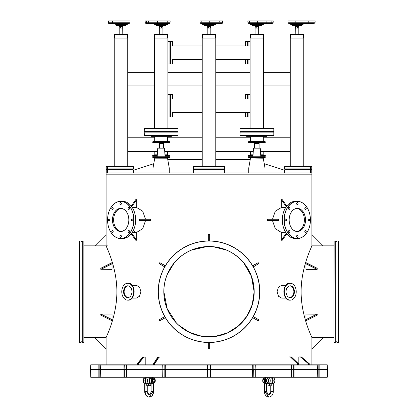 <?xml version="1.0" encoding="UTF-8"?>
<svg xmlns="http://www.w3.org/2000/svg" width="418" height="418" viewBox="0 0 418 418"><rect width="100%" height="100%" fill="white"/><g stroke="black" fill="none" stroke-linecap="round" stroke-linejoin="round"><path stroke-width="0.63" d="M311.906 234.566L311.906 174.813L106.094 174.813L106.094 173.005L311.906 173.005L311.906 174.813L106.094 174.813L106.094 234.566M285.949 285.28L281.769 285.28L278.482 287.161L277.077 291.712L278.482 296.257L281.769 298.144L285.949 298.144M132.051 298.144L136.231 298.144L139.518 296.257L140.923 291.712L139.523 287.161L136.231 285.28M131.738 206.691L136.712 199.652L136.712 207.553L142.7 211.168L145.527 219.267M283.289 208.059L282.558 207.788M272.473 219.267L275.295 211.168L281.288 207.553L285.687 207.553M133.912 231.415L135.5 232.121L133.912 231.415M286.262 233.197L281.288 240.235L281.288 232.34L275.3 228.724L272.473 220.62M145.527 220.62L142.705 228.724L136.712 232.34L132.313 232.34M311.906 364.83L311.906 337.566C312.303 337.885 301.038 316.551 301.127 291.733C301.033 266.877 312.309 245.518 311.906 245.852L323.187 245.847L311.906 234.561L311.906 245.847M106.094 364.83L106.094 337.566C105.681 337.906 116.962 316.604 116.873 291.675C116.967 266.909 105.691 245.507 106.094 245.852L94.813 245.847L106.094 234.561L106.094 245.847M163.866 291.712L167.143 308.599L176.323 322.848M178.794 325.246A45.134 45.134 0 0 0 242.539 321.917A45.134 45.134 0 0 0 239.206 258.172A45.134 45.134 0 0 0 175.461 261.501A45.134 45.134 0 0 0 178.794 325.246L189.458 332.394L201.837 336.271L214.941 336.453L227.486 332.885L238.359 325.993L246.798 316.374L252.237 304.665L254.134 291.712L251.443 276.361L243.851 263.026M237.69 256.866L234.153 254.233M226.42 250.074L213.488 246.798M206.774 246.63L191.575 250.074M174.118 263.063L167.346 274.328M334.139 240.935L334.024 342.373L334.024 241.045L335.267 240.935L336.171 241.834L337.075 240.935L337.075 342.488L338.428 342.488L338.428 240.935L338.428 342.488M335.267 240.935L335.267 342.488L336.171 341.584L337.075 342.488M305.521 219.946A11.568 8.177 -90 0 1 297.344 231.509A11.568 8.177 -90 0 1 289.167 219.946L289.167 219.946A11.511 8.141 90 0 0 297.308 231.457A11.511 8.141 90 0 0 305.443 219.946A11.511 8.141 90 0 0 297.308 208.436A11.511 8.141 90 0 0 289.167 219.946L289.167 219.946A11.568 8.177 -90 0 1 297.344 208.378A11.568 8.177 -90 0 1 305.521 219.946A11.568 8.177 -90 0 1 297.344 231.509A11.568 8.177 -90 0 1 289.167 219.946L289.167 219.946A11.511 8.141 90 0 0 297.308 231.457A11.511 8.141 90 0 0 305.443 219.946A11.511 8.141 90 0 0 297.308 208.436A11.511 8.141 90 0 0 289.167 219.946L289.167 219.946A11.568 8.177 -90 0 1 297.344 208.378A11.568 8.177 -90 0 1 305.521 219.946M296.77 208.462A11.511 8.141 -90 0 1 304.367 219.946A11.511 8.141 90 0 0 296.77 208.462A11.511 8.141 -90 0 1 304.367 219.946A11.511 8.141 -90 0 1 296.77 231.431A11.511 8.141 90 0 0 304.367 219.946A11.511 8.141 -90 0 1 296.77 231.431M310.433 219.946L310.433 219.946A18.507 13.083 90 0 0 297.344 201.439A18.507 13.083 90 0 0 284.261 219.946A18.507 13.083 90 0 0 297.344 238.448A18.507 13.083 90 0 0 310.433 219.946A18.617 13.167 -90 0 1 297.266 238.563A18.617 13.167 -90 0 1 284.099 219.946A18.617 13.167 -90 0 1 297.266 201.324A18.617 13.167 -90 0 1 310.433 219.946L310.433 219.946A18.507 13.083 90 0 0 297.344 201.439A18.507 13.083 90 0 0 284.261 219.946A18.507 13.083 90 0 0 297.344 238.448A18.507 13.083 90 0 0 310.433 219.946A18.617 13.167 -90 0 1 297.266 238.563A18.617 13.167 -90 0 1 284.099 219.946A18.617 13.167 -90 0 1 297.266 201.324A18.617 13.167 -90 0 1 310.433 219.946L310.433 219.946M295.51 201.324A18.617 13.167 90 0 0 282.343 219.946A18.617 13.167 90 0 0 295.51 238.563L297.266 238.563L295.51 238.563A18.617 13.167 90 0 1 282.343 219.946A18.617 13.167 90 0 1 295.51 201.324L297.266 201.324L295.51 201.324M298.065 203.582A1.014 0.716 -90 0 1 297.344 204.601A1.014 0.716 -90 0 1 296.628 203.582A1.014 0.716 -90 0 1 297.344 202.568A1.014 0.716 -90 0 1 298.065 203.582A1.014 0.716 -90 0 1 297.344 204.601A1.014 0.716 -90 0 1 296.628 203.582A1.014 0.716 -90 0 1 297.344 202.568A1.014 0.716 -90 0 1 298.065 203.582M306.242 208.378A1.014 0.716 -90 0 1 305.527 209.392A1.014 0.716 -90 0 1 304.806 208.378A1.014 0.716 -90 0 1 305.527 207.359A1.014 0.716 -90 0 1 306.242 208.378A1.014 0.716 -90 0 1 305.527 209.392A1.014 0.716 -90 0 1 304.806 208.378A1.014 0.716 -90 0 1 305.527 207.359A1.014 0.716 -90 0 1 306.242 208.378M309.633 219.946A1.014 0.716 -90 0 1 308.912 220.96A1.014 0.716 -90 0 1 308.197 219.946A1.014 0.716 -90 0 1 308.912 218.927A1.014 0.716 -90 0 1 309.633 219.946A1.014 0.716 -90 0 1 308.912 220.96A1.014 0.716 -90 0 1 308.197 219.946A1.014 0.716 -90 0 1 308.912 218.927A1.014 0.716 -90 0 1 309.633 219.946M306.242 231.515A1.014 0.716 -90 0 1 305.527 232.528A1.014 0.716 -90 0 1 304.806 231.515A1.014 0.716 -90 0 1 305.527 230.501A1.014 0.716 -90 0 1 306.242 231.515A1.014 0.716 -90 0 1 305.527 232.528A1.014 0.716 -90 0 1 304.806 231.515A1.014 0.716 -90 0 1 305.527 230.501A1.014 0.716 -90 0 1 306.242 231.515M298.065 236.306A1.014 0.716 -90 0 1 297.344 237.325A1.014 0.716 -90 0 1 296.628 236.306A1.014 0.716 -90 0 1 297.344 235.292A1.014 0.716 -90 0 1 298.065 236.306A1.014 0.716 -90 0 1 297.344 237.325A1.014 0.716 -90 0 1 296.628 236.306A1.014 0.716 -90 0 1 297.344 235.292A1.014 0.716 -90 0 1 298.065 236.306M289.883 231.515A1.014 0.716 -90 0 1 289.167 232.528A1.014 0.716 -90 0 1 288.446 231.515A1.014 0.716 -90 0 1 289.167 230.501A1.014 0.716 -90 0 1 289.883 231.515A1.014 0.716 -90 0 1 289.167 232.528A1.014 0.716 -90 0 1 288.446 231.515A1.014 0.716 -90 0 1 289.167 230.501A1.014 0.716 -90 0 1 289.883 231.515M289.883 208.378A1.014 0.716 -90 0 1 289.167 209.392A1.014 0.716 -90 0 1 288.446 208.378A1.014 0.716 -90 0 1 289.167 207.359A1.014 0.716 -90 0 1 289.883 208.378A1.014 0.716 -90 0 1 289.167 209.392A1.014 0.716 -90 0 1 288.446 208.378A1.014 0.716 -90 0 1 289.167 207.359A1.014 0.716 -90 0 1 289.883 208.378M286.492 219.946A1.014 0.716 -90 0 1 285.776 220.96A1.014 0.716 -90 0 1 285.06 219.946A1.014 0.716 -90 0 1 285.776 218.927A1.014 0.716 -90 0 1 286.492 219.946A1.014 0.716 -90 0 1 285.776 220.96A1.014 0.716 -90 0 1 285.06 219.946A1.014 0.716 -90 0 1 285.776 218.927A1.014 0.716 -90 0 1 286.492 219.946M239.242 258.131A45.191 45.191 0 0 1 242.581 321.954A45.191 45.191 0 0 1 178.758 325.288A45.191 45.191 0 0 1 175.419 261.464A45.191 45.191 0 0 1 239.242 258.131M242.905 254.066A50.662 50.662 0 0 0 171.354 257.801A50.662 50.662 0 0 0 175.095 329.353A50.662 50.662 0 0 0 246.646 325.617A50.662 50.662 0 0 0 242.905 254.066M175.017 329.436A50.777 50.777 0 0 1 171.27 257.728A50.777 50.777 0 0 1 242.983 253.982A50.777 50.777 0 0 1 246.73 325.69A50.777 50.777 0 0 1 175.017 329.436M80.925 253.982L80.925 240.935L79.572 240.935L79.572 342.488L80.925 342.488L80.925 253.982M82.733 342.488L82.733 240.935L83.861 240.935L83.861 342.488L82.733 342.488L81.829 341.584L80.925 342.488M83.861 240.935L83.861 342.488M79.572 342.488L79.572 240.935M153.004 173.005L153.004 168.041L169.253 168.041L167.513 158.161L169.588 157.262L152.664 157.262L152.664 156.755L169.588 156.755L169.421 157.476L152.831 157.476L154.571 157.947L167.519 158.203L154.738 158.161M265.336 156.755L248.412 156.755L248.412 157.262L265.336 157.262L265.336 156.755L265.169 157.476L248.579 157.476L250.319 157.947L263.262 158.203L250.319 157.947M265.336 157.262L263.262 158.161L264.996 168.041L248.747 168.041L248.747 173.005M90.758 364.83L90.534 369.115L98.862 369.115L98.862 365.055L90.758 364.83L327.242 364.83L319.138 365.055L319.138 369.115L327.466 369.115L327.242 364.83M207.542 365.055L207.422 369.115L210.578 369.115L210.578 365.055L207.542 365.055M207.197 369.569L165.329 369.569L165.329 377.015L207.197 377.015L207.192 369.34L252.791 369.115L252.665 365.055L210.803 365.055L210.803 369.115L255.915 369.34L255.711 365.055L252.791 365.055L252.791 369.115L255.915 369.34L294.042 369.115L293.729 369.115L293.729 365.055L291.498 365.055L291.498 369.115L291.492 365.055L256.004 365.055L256.004 369.115L317.549 369.34L317.758 365.055L294.042 365.055L294.042 369.115L327.466 369.115L90.758 369.34L123.958 369.115L123.958 365.055L100.242 365.055L100.451 369.34L161.996 369.115L161.996 365.055L126.508 365.055L126.508 369.115L126.502 365.055L124.271 365.055L124.115 369.34L165.209 369.115L165.209 365.055L162.288 365.055L162.085 369.34L207.197 369.115L207.197 365.055L165.335 365.055L165.209 369.115L207.422 369.115L207.244 369.392M327.466 369.569L319.138 369.569L319.138 377.015L327.466 377.015L327.466 369.569L327.242 377.24L317.549 377.24L318.845 377.015L318.845 369.569L294.042 369.569L294.042 377.015L317.758 377.015L317.549 369.34L319.138 369.115L318.85 369.115L318.85 365.055L317.549 364.83M100.451 364.83L99.15 365.055L99.15 369.115L98.862 369.115L100.451 369.34L100.242 377.015L123.958 377.015L123.958 369.569L99.15 369.569L99.15 377.015L100.451 377.24L90.758 377.24L98.862 377.015L98.862 369.569L90.534 369.569L90.758 377.24M124.271 365.055L123.958 365.055L124.271 365.055M99.15 365.055L98.862 365.055L99.15 365.055M207.542 369.569L207.422 377.015L210.578 377.015L210.578 369.569L207.542 369.569M252.665 369.569L210.803 369.569L210.803 377.015L252.665 377.015L252.582 369.34M161.996 369.569L126.508 369.569L126.508 377.015L161.996 377.015L162.142 369.455L162.288 377.015L165.209 377.015L165.209 369.569L162.288 369.569M291.492 369.455L255.999 369.569L255.999 377.015L291.492 377.015L291.492 369.569L291.498 377.015L293.729 377.015L293.729 369.569L291.33 369.34M317.549 377.24L100.451 377.24M126.67 369.34L124.271 369.569L124.271 377.015L126.67 377.24M253.851 364.83L253.851 369.34L252.791 369.569L252.791 377.015L255.711 377.015L255.711 369.569L253.642 369.569L253.851 377.24M98.862 369.569L99.15 369.569M123.958 369.569L124.271 369.569M318.845 377.015L319.138 377.015L318.845 377.015M164.755 151.906L169.52 151.906L164.739 151.619M154.806 151.906L154.806 154.827L157.304 154.827M157.257 155.574L152.664 155.574L152.664 156.081L157.22 156.081L157.178 156.755L157.743 148.181L164.514 148.181L165.079 156.755M157.518 151.619L152.732 151.906L157.497 151.906M165.032 156.081L169.588 156.081L169.588 155.574L165 155.574M164.948 154.827L167.446 154.827L169.588 155.574M260.503 151.906L265.268 151.906L260.482 151.619M253.261 151.619L248.491 151.342M248.976 151.619L248.48 151.906L253.245 151.906M250.554 151.906L250.554 154.827L253.052 154.827M253 155.574L248.412 155.574L248.412 156.081L252.968 156.081L252.921 156.755L253.486 148.181L260.257 148.181L260.822 156.755M260.78 156.081L265.336 156.081L265.336 155.574L260.743 155.574M260.696 154.827L263.194 154.827L265.336 155.574M167.895 128.321L167.895 38.054L154.357 38.054L154.357 128.321L154.357 85.894L127.756 85.894L127.756 72.356L154.357 72.356L154.357 38.054M172.937 131.931L144.429 131.931L172.937 131.931M178.052 135.317L144.2 135.317L178.052 135.317L178.052 132.156L144.2 132.156L144.2 131.707L178.052 131.707L178.052 128.545L144.2 128.545L144.2 131.707L144.429 128.321L178.052 128.545M167.67 38.054L167.67 34.438L154.582 34.438L154.582 38.054L154.582 34.438M248.073 59.492L248.073 64.006L247.843 59.492L247.618 64.006L245.591 64.006L245.591 59.492L215.772 59.492L250.1 59.492L250.1 38.054L250.1 128.321L250.1 94.468L248.073 94.468L248.073 98.982M248.073 112.526L248.073 117.04L250.1 117.04M250.1 112.526L215.772 112.526L245.591 112.526L245.591 117.04L247.843 116.81L247.843 112.526L248.073 117.04M247.618 98.982L247.618 94.468L247.843 98.982L248.073 94.468M263.643 117.04L263.643 94.468M169.927 94.468L167.895 94.468L167.895 117.04L169.927 117.04L169.927 94.468L170.152 116.81L170.382 94.468L172.409 94.468L172.409 98.982L202.228 98.982L172.409 98.982M169.927 117.04L172.409 117.04L172.409 112.526L202.228 112.526L172.409 112.526M247.618 117.04L247.618 112.526M247.618 94.468L245.591 94.468L245.591 98.982L215.772 98.982L250.1 98.982M250.1 94.468L250.1 85.894L215.772 85.894M170.382 94.468L170.382 117.04M250.1 41.434L248.073 41.434L248.073 45.949M215.772 72.356L250.1 72.356L250.1 64.006L248.073 64.006M247.618 45.949L247.618 41.434L247.843 45.949L248.073 41.434M247.618 64.006L247.618 59.492M247.618 41.434L245.591 41.434L245.591 45.949L215.772 45.949L250.1 45.949M202.228 45.949L172.409 45.949L202.228 45.949M202.228 59.492L172.409 59.492L202.228 59.492M169.927 41.434L167.895 41.434L167.895 64.006L169.927 64.006L169.927 41.434L170.152 63.776L170.152 41.664L172.409 41.434L172.409 45.949M169.927 64.006L172.409 64.006L172.409 59.492M170.382 41.434L170.382 64.006M263.643 64.006L263.643 41.434M250.1 64.006L250.1 59.492M250.33 34.438L250.33 38.054L250.33 34.438L263.418 34.438L263.418 38.054M169.588 141.895L169.588 142.313L152.664 142.313L152.915 141.571L169.337 141.571L169.588 141.895L152.664 141.895M167.561 136.67L167.561 141.091L154.697 141.091L152.915 141.571M171.281 135.542L171.281 136.67L150.971 136.67L150.971 135.542L150.971 136.67M159.086 142.313L158.96 148.181M163.177 142.313L163.386 143.505L159.598 143.505L159.598 148.181M159.598 143.505L159.467 142.313M248.412 141.895L265.336 141.895L265.336 142.313L248.412 142.313L248.663 141.571L265.085 141.571L263.303 141.091L250.439 141.091L248.663 141.571M267.029 135.542L267.029 136.67L246.714 136.67L246.719 135.542L246.714 136.67M273.8 135.317L240.172 135.542L273.8 135.317L273.8 132.156L239.948 132.156L239.948 135.317L240.172 131.931L273.571 131.931L239.948 132.156M258.941 142.313L259.097 143.379L254.614 143.379L254.614 148.181M259.097 148.181L259.097 143.379M164.823 25.832L157.565 25.864L156.645 25.54L165.606 25.54L157.565 25.864M157.607 20.9L146.316 20.9L146.394 22.776L157.539 22.776L157.607 20.9L167.237 20.9L167.169 22.776L157.539 22.776L157.33 23.173L166.97 23.173L166.322 23.528A0.455 0.308 -90 0 0 166.155 23.753L168.559 23.753L165.836 24.061L156.128 24.061L165.988 23.978A0.455 0.308 -90 0 0 166.155 23.753L146.974 23.978L145.521 23.173L157.33 23.173L156.468 23.753L150.166 23.753L150.637 24.061L156.128 24.061M170.058 22.776L169.76 23.173L166.97 23.173A0.455 0.308 -90 0 0 167.169 22.776L170.058 22.776L170.152 20.9L167.237 20.9M162.315 26.543L162.315 26.088L159.786 25.864L159.937 26.543L159.937 26.088M159.399 26.543L159.399 28.121L161.437 28.121L161.437 26.543L159.347 26.543L159.342 28.121L159.321 26.543L159.347 28.121M162.905 28.121L162.905 26.543L161.656 26.543L161.656 28.121L162.905 28.121M260.566 25.832L253.308 25.864L252.394 25.54L261.354 25.54L253.308 25.864M271.893 20.9L271.82 22.776L273.111 22.776L273.21 20.9L257.295 20.9L257.378 22.776L247.942 22.776L248.24 23.173L249.901 23.173A0.455 0.366 -90 0 1 249.661 22.776L249.583 20.9L247.843 20.9L247.942 22.776L247.843 20.9M257.295 20.9L249.583 20.9M247.942 22.776L249.191 23.528L250.669 23.528L249.901 23.173L257.624 23.173L258.423 23.528L250.669 23.528A0.455 0.366 -90 0 1 250.868 23.753L249.441 23.753L251.072 23.978A0.455 0.366 -90 0 1 250.868 23.753L265.592 23.528L266.548 23.173L257.624 23.173L257.378 22.776L266.841 22.776L266.94 20.9M258.841 23.978L251.072 23.978L258.841 23.978M264.871 24.061L270.66 23.753L271.616 23.753L271.371 23.978L270.294 24.061L259.029 24.061M258.063 26.543L258.063 26.088L255.529 25.864L255.685 26.543L255.685 26.088M256.218 26.543L256.218 28.121L258.46 28.121L258.46 26.543L255.189 26.543L255.189 28.121M258.674 28.121L258.679 34.438M255.189 26.543L255.069 28.121L256.015 28.121L256.015 26.543M150.637 24.061L147.967 24.061L147.591 23.753L150.166 23.753L148.667 22.776L148.573 20.9M146.316 20.9L145.13 20.9L145.229 22.776L146.394 22.776L147.591 23.753L146.723 23.753M147.967 24.061L146.974 23.978M162.931 34.438L162.905 26.543M271.59 23.173L270.848 23.528L265.346 23.753L270.66 23.753L272.818 23.173L271.59 23.173L271.82 22.776L266.841 22.776L266.548 23.173L271.59 23.173M271.371 23.978L270.294 24.061M258.643 28.121L258.643 26.543M263.643 128.321L263.643 38.054L250.1 38.054M240.172 128.321L273.571 128.321L239.948 128.545L239.948 131.707L273.8 131.707L273.8 132.156M193.205 173.005L193.205 169.844L193.654 169.394L224.346 169.394L224.795 169.844L224.795 173.005M224.262 173.005L224.262 169.844L193.649 169.844L193.649 173.005M224.262 169.844L224.555 169.603M132.95 173.005L133.175 169.619L133.399 173.005L133.399 170.298L153.772 163.678M132.95 169.844L107.896 169.844L107.896 173.005M107.363 173.005L107.363 169.844L106.224 169.844L106.224 173.005M107.363 169.844L107.834 169.394L106.679 169.394L133.175 169.619M106.224 169.844L106.679 169.394L106.224 168.945L106.224 166.688L106.679 166.233L132.95 166.233L132.95 166.688L107.985 166.688L107.985 168.945L132.95 168.945L132.95 166.688L133.399 166.688L133.399 168.945L132.95 169.394L107.834 169.394L107.896 169.844M310.015 173.005L310.015 169.844L285.05 169.844L285.05 173.005M284.601 173.005L284.601 169.844L285.05 169.394L311.321 169.394L285.05 169.394L284.601 168.945L284.601 166.688L285.05 166.688L285.05 168.945L310.015 168.945L310.015 166.688L285.05 166.688L285.05 166.233L311.321 166.233L311.776 166.688L310.621 166.688L310.621 168.945L311.776 168.945L311.776 166.688M311.776 173.005L311.776 169.844L310.621 169.844L310.621 173.005M310.015 169.844L310.621 169.844M284.601 170.298L264.228 163.678M250.236 159.608A22.567 22.567 0 0 0 247.686 159.462L215.772 159.462M167.764 159.608A22.567 22.567 0 0 1 170.314 159.462L202.228 159.462M114.218 166.233L114.218 38.054L127.756 38.054L127.756 166.233M106.224 168.945L107.379 168.945L107.379 166.688L106.224 166.688M133.399 166.688L132.95 166.233M133.399 168.945L132.95 168.945L132.95 169.394M107.834 169.394L107.985 168.945L107.379 168.945L107.834 169.394M107.834 166.233L107.379 166.688L107.985 166.688L107.834 166.233M260.466 151.342L290.244 151.342L290.244 137.799L263.303 137.799M215.772 151.342L253.282 151.342M215.772 137.799L250.439 137.799L250.439 136.67L250.439 141.091M154.697 141.091L154.697 136.67L154.697 137.799L127.756 137.799L127.756 151.342L157.534 151.342M202.228 137.799L167.561 137.799M202.228 151.342L164.718 151.342M290.468 38.054L290.468 34.438L303.557 34.438L303.557 38.054M263.643 85.894L290.244 85.894L290.244 72.356L263.643 72.356M202.228 72.356L167.895 72.356M202.228 85.894L167.895 85.894M127.532 38.054L127.532 34.438L114.443 34.438L114.443 38.054M202.453 38.054L202.453 34.438L215.547 34.438L215.547 38.054M222.836 22.776L221.979 23.173L222.836 22.776L222.935 20.9L222.334 20.9L222.245 22.776L200.07 22.776L200.363 23.173L202.119 23.173A0.455 0.361 -90 0 1 201.884 22.776L201.805 20.9L199.971 20.9L200.07 22.776M222.334 20.9L209.711 20.9L209.794 22.776L210.824 23.528L202.882 23.528A0.455 0.361 -90 0 1 203.08 23.753L201.57 23.753L203.08 23.753A0.455 0.361 -90 0 0 203.273 23.978L201.57 23.753L203.19 24.777L215.066 24.537L202.934 24.537L204.517 25.54L213.729 25.315L204.271 25.315L205.437 25.864L212.694 25.832L205.306 25.832M219.304 20.9L218.912 23.173L221.979 23.173L221.117 23.528L203.08 23.753M221.091 23.978L211.033 23.753L221.091 23.978L220.667 23.978L221.117 23.528L222.543 23.173M220.464 24.061L211.424 24.061M210.693 26.543L210.808 28.121L210.803 26.543L207.224 26.543L207.224 28.121M207.224 26.543L207.197 28.121L208.169 28.121L208.169 26.543M209.711 20.9L201.805 20.9M210.186 26.543L210.343 25.864L207.657 25.864M208.378 26.543L208.378 28.121L210.604 28.121L210.604 26.543M207.307 26.543L207.307 28.121M300.709 25.832L293.452 25.864L292.532 25.54L301.493 25.54L300.709 25.832L293.316 25.832M315.041 22.776L314.749 23.173L308.865 23.173L308.813 22.776L315.041 22.776L315.141 20.9L308.792 20.9L308.813 22.776L288.086 22.776L288.378 23.173L295.881 23.173L295.829 20.9L287.986 20.9L288.086 22.776M308.792 20.9L295.829 20.9M288.378 23.173L289.334 23.528L308.865 23.173L309.038 23.528L296.007 23.528L289.826 23.978L309.085 23.753L314.749 23.173M309.132 23.978L296.069 23.978L309.132 23.978M313.296 23.978L309.174 24.061M298.201 26.543L298.201 26.088L295.672 25.864M298.729 28.121L298.729 26.543L297.778 26.543L297.778 28.121L298.818 28.121L298.818 34.438M297.778 26.543L295.296 26.543L295.207 34.438M295.38 26.543L295.38 28.121L297.569 28.121L297.569 26.543M117.291 25.832L124.548 25.864L117.421 25.864L116.507 25.54L125.719 25.315L116.507 25.54M108.408 20.9L107.99 20.9L108.09 22.776L108.497 22.776L108.408 20.9L112.39 20.9L112.484 22.776L108.497 22.776L108.774 23.173L112.761 23.173L113.67 23.528A0.455 0.434 -90 0 1 113.905 23.753L128.42 23.753L114.14 23.978A0.455 0.434 -90 0 1 113.905 23.753L109.835 23.978L108.382 23.173L109.584 23.753M129.914 22.776L129.622 23.173L112.761 23.173A0.455 0.434 -90 0 1 112.484 22.776L129.914 22.776L130.014 20.9L112.39 20.9M110.342 24.061L109.835 23.978M122.328 25.864L119.799 26.088L119.799 26.543M120.745 28.121L122.73 28.121L122.73 26.543L120.745 26.543L120.745 28.121M120.745 26.543L119.198 26.543L119.198 28.121L120.52 28.121L120.52 26.543M122.793 34.438L122.73 26.543M311.776 169.844L311.321 169.394L311.776 168.945M310.621 168.945L310.166 169.394L310.015 168.945L310.621 168.945M290.244 166.233L290.244 38.054L303.781 38.054L303.781 166.233M285.05 169.394L285.05 168.945L284.601 168.945M284.601 166.688L285.05 166.233M310.015 166.688L310.621 166.688L310.166 166.233L310.015 166.688M209 169.394L193.654 169.394L193.649 168.945L224.351 168.945L224.351 166.688L193.649 166.688L193.649 168.945L193.205 168.945L193.205 166.688L193.649 166.688L193.654 166.233L224.346 166.233L224.351 166.688L224.795 166.688L224.795 168.945L224.346 169.394L209 169.394M202.228 166.233L202.228 38.054L215.772 38.054L215.772 166.233M193.205 168.945L193.654 169.394M193.654 166.233L193.205 166.688M224.795 168.945L224.351 168.945L224.346 169.394M224.795 166.688L224.346 166.233M137.982 364.83L137.982 363.702L143.625 356.93L145.213 357.155L145.213 364.83M145.213 357.155L142.919 356.93L137.276 363.702L138.301 363.812L138.301 364.83M137.24 364.83L137.276 363.702L137.276 364.83M143.849 357.155L138.301 363.812M154.357 364.83L154.357 363.702L158.704 356.93L159.995 357.155L159.995 364.83M153.474 364.83L153.474 363.812L157.915 356.93L153.563 363.702L154.66 363.812L154.66 364.83M153.474 363.812L153.563 364.83M157.915 356.93L158.939 357.155L154.66 363.812M159.995 357.155L158.939 357.155M308.526 364.83L308.526 363.812L300.746 357.155L298.948 356.93L301.357 356.93L309.268 363.702L309.268 364.83M298.839 357.155L298.839 364.83M300.746 357.155L300.923 356.93L308.829 363.702L309.268 363.702M308.526 363.812L308.829 363.702L308.829 364.83M297.538 364.83L297.538 363.812L290.609 357.155L289.047 356.93L291.372 356.93L298.421 363.702L298.421 364.83M288.906 357.155L288.906 364.83M290.609 357.155L290.808 356.93L297.856 363.702L298.421 363.702M297.538 363.812L297.856 363.702L297.856 364.83M131.242 206.037L135.756 199.652L136.712 199.652M136.712 207.553L132.313 207.553M286.262 206.691L281.288 199.652L281.288 207.553M286.758 206.037L282.244 199.652L281.288 199.652M139.413 219.267L150.584 219.267L150.584 220.62L139.413 220.62L139.413 219.267M128.833 219.946L128.833 219.946A11.568 8.177 90 0 1 120.656 231.509A11.568 8.177 90 0 1 112.479 219.946A11.568 8.177 90 0 1 120.656 208.378A11.568 8.177 90 0 1 128.833 219.946L128.833 219.946A11.511 8.141 -90 0 0 120.692 208.436A11.511 8.141 -90 0 0 112.557 219.946A11.511 8.141 -90 0 0 120.692 231.457A11.511 8.141 -90 0 0 128.833 219.946M121.23 231.431A11.511 8.141 90 0 1 113.633 219.946A11.511 8.141 90 0 1 121.23 208.462A11.511 8.141 -90 0 0 113.633 219.946A11.511 8.141 -90 0 0 121.23 231.431M133.739 219.946A18.507 13.083 -90 0 0 120.656 201.439A18.507 13.083 -90 0 0 107.567 219.946L107.567 219.946A18.617 13.167 90 0 1 120.734 201.324A18.617 13.167 90 0 1 133.901 219.946A18.617 13.167 90 0 1 120.734 238.563A18.617 13.167 90 0 1 107.567 219.946L107.567 219.946A18.507 13.083 -90 0 0 120.656 238.448A18.507 13.083 -90 0 0 133.739 219.946M120.734 238.563L122.49 238.563A18.617 13.167 -90 0 0 135.657 219.946A18.617 13.167 -90 0 0 122.49 201.324L120.734 201.324M121.372 203.582A1.014 0.716 90 0 1 120.656 204.601A1.014 0.716 90 0 1 119.935 203.582A1.014 0.716 90 0 1 120.656 202.568A1.014 0.716 90 0 1 121.372 203.582M129.554 208.378A1.014 0.716 90 0 1 128.833 209.392A1.014 0.716 90 0 1 128.117 208.378A1.014 0.716 90 0 1 128.833 207.359A1.014 0.716 90 0 1 129.554 208.378M132.94 219.946A1.014 0.716 90 0 1 132.224 220.96A1.014 0.716 90 0 1 131.508 219.946A1.014 0.716 90 0 1 132.224 218.927A1.014 0.716 90 0 1 132.94 219.946M129.554 231.515A1.014 0.716 90 0 1 128.833 232.528A1.014 0.716 90 0 1 128.117 231.515A1.014 0.716 90 0 1 128.833 230.501A1.014 0.716 90 0 1 129.554 231.515M121.372 236.306A1.014 0.716 90 0 1 120.656 237.325A1.014 0.716 90 0 1 119.935 236.306A1.014 0.716 90 0 1 120.656 235.292A1.014 0.716 90 0 1 121.372 236.306M113.194 231.515A1.014 0.716 90 0 1 112.473 232.528A1.014 0.716 90 0 1 111.758 231.515A1.014 0.716 90 0 1 112.473 230.501A1.014 0.716 90 0 1 113.194 231.515M113.194 208.378A1.014 0.716 90 0 1 112.473 209.392A1.014 0.716 90 0 1 111.758 208.378A1.014 0.716 90 0 1 112.473 207.359A1.014 0.716 90 0 1 113.194 208.378M109.803 219.946A1.014 0.716 90 0 1 109.088 220.96A1.014 0.716 90 0 1 108.367 219.946A1.014 0.716 90 0 1 109.088 218.927A1.014 0.716 90 0 1 109.803 219.946M278.587 220.62L267.416 220.62L267.416 219.267L278.587 219.267L278.587 220.62M131.738 233.197L136.712 240.235L136.712 232.34M131.242 233.855L135.756 240.235L136.712 240.235M286.758 233.855L282.244 240.235L281.288 240.235M282.5 232.121L281.288 232.34L285.687 232.34M282.902 207.903L282.511 207.772M112.061 320.789L112.061 319.796L100.78 314.153L100.78 315.13L112.061 320.773L112.061 314.054L100.937 314.054L112.061 319.618L112.061 320.789L100.78 315.13M252.691 317.586L258.209 320.773L258.773 319.796L253.256 316.609M253.308 316.51L258.773 319.796M258.209 320.773L252.634 317.68M100.937 269.364L112.061 263.8L112.061 262.65L100.78 268.288L100.78 269.265L112.061 263.627L112.061 262.629L112.061 269.364L100.78 269.265M100.78 268.288L112.061 262.629M253.256 266.809L258.773 263.627L258.209 262.65L252.691 265.832M252.634 265.738L258.209 262.65M258.773 263.627L253.308 266.909M208.321 240.935L208.321 234.561L209.679 234.561L209.679 240.935M165.309 265.832L159.791 262.65L159.227 263.627L164.744 266.809M164.692 266.909L159.227 263.627M159.791 262.65L165.366 265.738M305.939 262.629L305.939 263.627L317.22 269.265L317.22 268.288L305.939 262.65L305.939 269.364L317.063 269.364L305.939 263.8L305.939 262.629L317.22 268.288M164.744 316.609L159.227 319.796L159.791 320.773L165.309 317.586M165.366 317.68L159.791 320.773M159.227 319.796L164.692 316.51M317.063 314.054L305.939 319.618L305.939 320.773L317.22 315.13L317.22 314.153L305.939 319.796L305.939 320.789L305.939 314.054L317.22 314.153M317.22 315.13L305.939 320.789M83.976 337.566L106.094 337.566L94.813 337.572L106.094 348.858M209.679 342.483L209.679 348.858L208.321 348.858L208.321 342.483M334.024 337.566L311.906 337.566L323.187 337.572L311.906 348.858M265.582 377.24L265.582 377.919L265.561 377.24M152.439 377.24L152.439 377.919L144.983 377.919A2.707 1.824 -90 0 0 143.865 378.483M143.865 382.768A2.707 1.824 -90 0 0 144.983 383.332A2.707 1.824 90 0 1 144.983 383.332L145.056 383.332M144.471 383.05A2.435 1.646 90 0 1 143.05 381.185M143.05 380.066A2.435 1.646 90 0 1 144.471 378.201M153.317 377.919A2.707 1.824 90 0 1 155.135 380.406A2.707 1.824 90 0 1 153.61 383.301M153.605 383.196L153.484 391.457M154.43 378.483A2.435 1.646 90 0 1 155.292 380.626A2.435 1.646 90 0 1 154.43 382.768M150.595 385.814L148.5 385.814M145.292 382.256A2.707 2.001 -90 0 1 144.889 380.626A2.707 2.001 90 0 1 145.292 378.995M146.441 383.332L146.441 383.332A3.61 2.665 90 0 1 146.441 377.919M149.221 394.843L149.163 394.843C150.14 394.754 150.783 393.625 151.086 391.457L151.086 383.332L145.365 383.332M154.373 382.559A2.707 2.001 -90 0 1 152.972 383.332L151.394 383.332M151.086 383.285A2.707 2.001 -90 0 1 149.461 380.375A2.707 2.001 -90 0 1 151.452 377.919L152.972 377.919A2.707 2.001 90 0 0 150.976 380.626A2.707 2.001 90 0 0 152.972 383.332C151.389 383.071 150.882 383.071 151.452 383.332L151.379 383.332M154.373 378.692A2.707 2.001 90 0 0 152.972 377.919M153.281 383.06A2.435 1.797 -90 0 1 151.478 380.626A2.435 1.797 -90 0 1 153.281 378.191A2.435 1.797 -90 0 1 155.078 380.626A2.435 1.797 -90 0 1 153.281 383.06L152.972 383.06A2.435 1.797 -90 0 1 151.175 380.626A2.435 1.797 -90 0 1 152.972 378.191A2.435 1.797 -90 0 1 153.124 378.196M153.281 378.933L153.657 378.933L155 380.626C155.151 381.388 154.707 381.953 153.657 382.318A1.693 1.249 90 0 0 154.911 380.626A1.693 1.249 90 0 0 153.657 378.933A1.693 1.249 90 0 0 152.408 380.626A1.693 1.249 90 0 0 153.657 382.318L153.281 382.318A1.693 1.249 -90 0 1 152.027 380.626A1.693 1.249 -90 0 1 153.281 378.933A1.693 1.249 -90 0 1 153.469 378.954M147.533 396.661L149.158 397.1C146.342 396.661 144.853 394.78 144.685 391.457L144.999 391.457L144.999 383.201L145.882 383.17M144.999 383.285A2.707 2.001 -90 0 1 143.364 380.626A2.707 2.001 -90 0 1 145.365 377.919L145.898 377.919L145.898 377.24M143.964 382.559A2.435 1.797 -90 0 1 143.259 380.626A2.435 1.797 -90 0 1 143.964 378.692M151.086 384.011L145.898 384.011L145.898 383.332M151.211 384.011L150.841 384.142L150.841 385.683L147.12 385.814M150.841 384.142L147.12 384.011M148.421 384.142L148.421 385.683L146.922 385.772M146.749 384.142L146.749 385.683M150.752 385.814L148.421 385.683M151.211 385.814L150.841 385.683M273.315 383.301A2.707 1.824 90 0 0 274.84 380.406A2.707 1.824 90 0 0 273.017 377.919L266.35 377.919A2.707 1.824 90 0 1 268.178 380.626A2.707 1.824 -90 0 1 266.647 383.301M267.4 377.919A2.952 1.991 -90 0 1 268.602 380.626A2.952 1.991 -90 0 1 267.4 383.332L273.017 383.332M272.928 379.497A2.597 1.75 90 0 1 272.949 379.565A2.597 1.75 90 0 1 273.1 380.626A2.597 1.75 90 0 1 272.949 381.686A2.597 1.75 90 0 1 272.928 381.754M272.505 382.726A2.707 1.824 -90 0 0 272.505 378.525M272.144 383.212L273.315 383.222L273.315 391.457C273.147 394.78 271.658 396.661 268.852 397.1L268.842 397.1C266.047 396.661 264.557 394.78 264.39 391.457L264.39 383.301M274.135 382.768A2.435 1.646 -90 0 0 274.997 380.626A2.435 1.646 -90 0 0 274.135 378.483M263.57 382.768A2.707 1.824 -90 0 0 264.683 383.332C266.224 383.071 266.778 383.071 266.35 383.332L264.683 383.332A2.707 1.824 -90 0 0 266.512 380.626A2.707 1.824 -90 0 0 264.683 377.919A2.707 1.824 -90 0 0 263.57 378.483M262.755 381.185A2.435 1.646 -90 0 0 264.354 383.06L264.683 383.06A2.435 1.646 -90 0 0 266.329 380.626A2.435 1.646 -90 0 0 264.683 378.191A2.435 1.646 -90 0 0 264.521 378.201M264.354 383.06A2.435 1.646 -90 0 0 265.994 380.626A2.435 1.646 -90 0 0 264.354 378.191A2.435 1.646 -90 0 0 262.755 380.066M262.875 381.242A1.693 1.139 -90 0 0 263.936 382.318L264.354 382.318A1.693 1.139 -90 0 0 265.493 380.626A1.693 1.139 -90 0 0 264.354 378.933A1.693 1.139 -90 0 0 264.145 378.964M272.123 383.332L272.123 384.011L266.647 384.011M270.948 385.814L270.3 385.814L271.214 385.683L271.214 384.142L268.215 384.011M268.194 384.011L266.757 384.011M269.385 384.142L269.385 385.683L268.194 385.814M268.215 385.814L269.385 385.683M267.024 384.142L267.024 385.683M127.762 285.797A5.915 4.18 -90 0 0 123.582 291.712A5.915 4.18 -90 0 0 127.762 297.621A5.915 4.18 -90 0 0 131.942 291.712A5.915 4.18 -90 0 0 127.762 285.797M127.96 285.802A5.915 4.18 -90 0 0 123.979 291.712A5.915 4.18 -90 0 0 127.96 297.616M129.517 286.346A5.7 4.028 -90 0 0 128.159 286.011A5.7 4.028 -90 0 0 124.13 291.712A5.7 4.028 -90 0 0 128.159 297.407A5.7 4.028 -90 0 0 129.517 297.073M137.193 285.28L132.051 285.28M127.762 300.171L128.117 300.171A8.464 5.983 -90 0 0 134.1 291.712A8.464 5.983 -90 0 0 128.117 283.247L127.762 283.247A8.464 5.983 -90 0 0 121.774 291.712A8.464 5.983 -90 0 0 127.762 300.171A8.464 5.983 -90 0 0 133.744 291.712A8.464 5.983 -90 0 0 127.762 283.247M290.238 285.797A5.915 4.18 90 0 0 286.058 291.712A5.915 4.18 90 0 0 290.238 297.621A5.915 4.18 90 0 0 294.418 291.712A5.915 4.18 90 0 0 290.238 285.797M288.483 297.073A5.7 4.028 90 0 0 289.841 297.407A5.7 4.028 90 0 0 293.87 291.712A5.7 4.028 90 0 0 289.841 286.011A5.7 4.028 90 0 0 288.483 286.346M289.883 283.247A8.464 5.983 90 0 0 283.9 291.712A8.464 5.983 90 0 0 289.883 300.171C282.061 300.646 282.061 282.777 289.883 283.247L290.238 283.247A8.464 5.983 90 0 0 284.256 291.712A8.464 5.983 90 0 0 290.238 300.171A8.464 5.983 90 0 0 296.226 291.712A8.464 5.983 90 0 0 290.238 283.247M289.883 300.171L290.238 300.171M290.04 297.616A5.915 4.18 90 0 0 294.021 291.712A5.915 4.18 90 0 0 290.04 285.802M164.149 377.24L164.149 364.83M164.985 155.355L169.421 155.355M154.806 154.827L152.831 155.355L157.267 155.355M250.554 154.827L248.579 155.355L253.015 155.355M260.733 155.355L265.169 155.355M166.108 25.085L166.934 24.777L155.318 24.777L156.395 25.315L166.108 25.085L156.395 25.315L157.429 25.832M155.318 24.777L154.169 24.061L155.062 24.537L167.446 24.296L155.062 24.537L156.149 25.085M169.76 23.173L168.559 23.753L146.478 23.528M261.851 25.085L262.682 24.777L251.061 24.777L252.143 25.315L261.851 25.085L252.143 25.315L253.177 25.832M250.549 24.296L249.687 23.978L250.805 24.537L263.194 24.296L250.805 24.537L251.892 25.085M165.011 23.753L161.86 23.753M160.397 23.753L156.468 23.753M202.934 24.537L215.322 24.296L213.979 25.085L204.271 25.315M217.235 24.061L218.912 23.173L202.119 23.173L202.882 23.528L201.319 23.528L201.57 23.753L200.363 23.173M292.281 25.315L301.995 25.085L292.532 25.54M302.82 24.777L290.949 24.537L303.076 24.537L301.995 25.085M303.97 24.061L290.949 24.537M125.719 25.315L116.005 25.085L115.18 24.777L127.051 24.537L115.18 24.777M127.051 24.537L114.03 24.061M129.622 23.173L128.666 23.528L109.338 23.528M109.903 23.753L113.905 23.753M268.852 394.843C270.054 394.728 270.786 393.599 271.057 391.457L268.852 394.843C267.651 394.728 266.919 393.599 266.647 391.457L266.914 391.457L266.914 385.814M270.995 385.814L271.057 391.457L270.744 391.457L270.744 385.814M143.17 381.242A1.693 1.139 -90 0 0 143.583 382.021M143.458 379.518A1.353 0.914 -90 0 0 143.071 380.626A1.353 0.914 -90 0 0 143.458 381.733M143.583 379.23A1.693 1.139 -90 0 0 143.17 380.009M145.934 395.047L144.983 391.457C145.088 394.728 146.478 396.609 149.169 397.1L152.972 391.457L153.401 391.457M148.374 383.332A3.61 2.665 -90 0 1 148.374 377.919M150.349 383.332A2.952 2.179 -90 0 1 149.033 380.626A2.952 2.179 -90 0 1 150.349 377.919M151.452 391.457L152.972 391.457M153.887 381.979A1.353 0.998 90 0 0 154.885 380.626A1.353 0.998 90 0 0 153.887 379.272A1.353 0.998 90 0 0 152.889 380.626A1.353 0.998 90 0 0 153.887 381.979M146.885 391.457L149.169 394.843C148.327 395.047 147.69 393.918 147.256 391.457L145.365 391.457M269.401 377.919A3.61 2.435 90 0 1 269.401 383.332M271.522 383.332A3.61 2.435 -90 0 0 271.522 377.919M272.029 383.332L272.907 381.827A2.952 1.991 -90 0 0 273.079 380.626A2.952 1.991 -90 0 0 272.907 379.424L272.029 377.919M271.35 391.457L273.017 391.457M266.35 391.457L264.683 391.457L268.852 397.1M264.683 391.457L264.39 391.457M264.354 378.933L263.936 378.933L262.682 380.626C262.541 381.399 262.959 381.963 263.936 382.318A1.693 1.139 -90 0 0 265.075 380.626A1.693 1.139 -90 0 0 263.936 378.933A1.693 1.139 -90 0 0 262.875 380.009M262.77 380.626A1.353 0.914 -90 0 0 263.685 381.979A1.353 0.914 -90 0 0 264.599 380.626A1.353 0.914 -90 0 0 263.685 379.272A1.353 0.914 -90 0 0 262.77 380.626M132.741 286.335A8.297 5.868 90 0 1 132.741 297.083M285.259 297.083A8.297 5.868 -90 0 1 285.259 286.335M334.024 245.852L311.906 245.852M83.976 245.852L107.447 245.852M337.075 240.935L338.428 240.935M334.139 342.488L335.267 342.488M82.733 240.935L81.829 241.834L80.925 240.935M169.253 173.005L169.253 168.041M154.738 158.203L153.004 168.041M167.681 157.947L169.421 157.476M263.429 157.947L265.169 157.476M264.996 173.005L264.996 168.041M250.481 158.203L248.747 168.041M169.024 151.619L169.509 151.342M167.446 151.906L167.446 154.827M153.228 151.619L152.748 151.342M264.772 151.619L265.252 151.342M263.194 151.906L263.194 154.827M178.052 132.156L178.052 131.707M167.561 141.091L169.337 141.571M144.2 135.317L144.2 132.156L144.429 135.542M163.386 143.505L163.386 148.181M263.303 136.67L263.303 141.091M265.336 141.895L265.085 141.571M254.802 142.313L254.614 143.379M144.2 131.707L144.2 132.156M167.19 24.537L168.559 23.753M159.321 28.121L159.321 34.438L159.321 28.121M263.831 24.061L262.682 24.777M255.069 28.121L255.069 34.438L255.069 28.121M145.229 22.776L145.521 23.173M249.191 23.528L248.24 23.173M273.111 22.776L272.818 23.173M239.948 131.707L239.948 128.545M273.8 128.545L273.8 131.707M215.066 24.537L215.96 24.061M213.979 25.085L212.563 25.864M210.808 28.121L210.808 34.438M207.192 28.121L207.192 34.438M207.814 26.088L207.814 26.543M290.693 24.296L289.826 23.978M292.036 25.085L291.205 24.777M295.824 26.088L295.824 26.543M127.307 24.296L128.174 23.978M125.964 25.085L126.795 24.777M124.684 25.832L125.468 25.54M108.09 22.776L108.382 23.173M119.182 28.121L119.182 34.438M122.176 26.088L122.176 26.543M266.914 391.457C267.217 393.625 267.86 394.754 268.831 394.843C269.673 395.047 270.31 393.918 270.744 391.457M268.492 397.079L268.831 397.1M145.877 377.919L145.877 377.24M144.685 391.457L144.685 383.301M143.64 382.12L142.982 380.626L143.64 379.131M149.148 397.1C151.953 396.661 153.443 394.78 153.61 391.457M155.245 381.185L155.245 380.066M146.034 383.332C144.586 381.529 144.586 379.722 146.034 377.919M149.169 397.1C151.551 397.011 152.941 395.13 153.343 391.457L153.343 383.285M152.972 378.191L153.281 378.191M147.256 391.457L147.256 385.814M272.123 377.919L272.123 377.24M274.95 381.185L274.95 380.066M266.647 391.457L266.647 383.222M264.683 377.919L266.35 377.919M264.354 378.191L264.683 378.191M128.117 300.171C135.939 300.646 135.939 282.777 128.117 283.247"/></g></svg>
